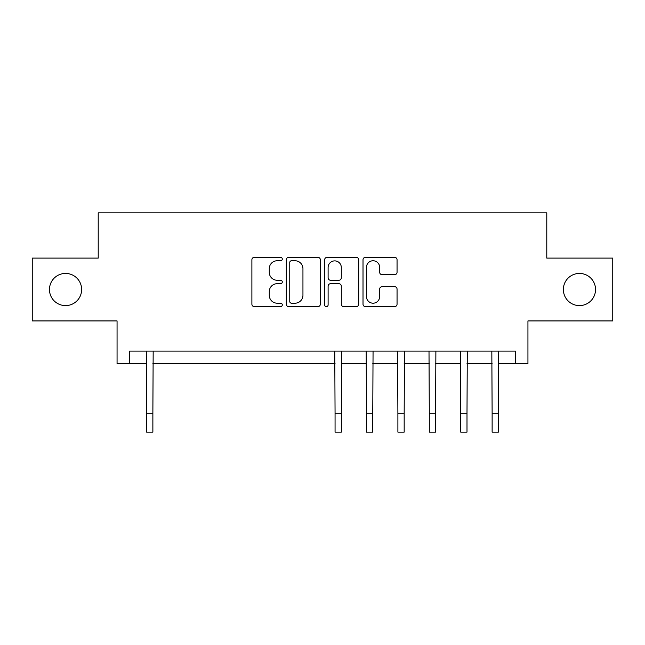 <?xml version="1.0" encoding="UTF-8"?>
<svg xmlns="http://www.w3.org/2000/svg" width="645" height="645" viewBox="0 0 645 645"><rect width="100%" height="100%" fill="white"/><g stroke="black" fill="none" stroke-linecap="round" stroke-linejoin="round"><path stroke-width="0.97" d="M282.292 259.04A1.725 1.725 0 0 0 280.567 257.315L254.356 257.315A2.467 2.467 0 0 0 251.889 259.782L251.889 304.182A2.467 2.467 0 0 0 254.356 306.641L280.567 306.641A1.725 1.725 0 0 0 282.292 304.916A1.725 1.725 0 0 0 280.567 303.19L277.173 303.19A7.893 7.893 0 0 1 269.279 295.297L269.279 291.596A7.893 7.893 0 0 1 277.173 283.703L280.567 283.703A1.725 1.725 0 0 0 282.292 281.978A1.725 1.725 0 0 0 280.567 280.252L277.173 280.252A7.893 7.893 0 0 1 269.279 272.359L269.279 268.659A7.893 7.893 0 0 1 277.173 260.765L280.567 260.765A1.725 1.725 0 0 0 282.292 259.04M563.367 289.516A16.085 16.085 0 0 0 579.452 305.601A16.085 16.085 0 0 0 595.537 289.516A16.085 16.085 0 0 0 579.452 273.432A16.085 16.085 0 0 0 563.367 289.516M49.463 289.516A16.085 16.085 0 0 0 65.548 305.601A16.085 16.085 0 0 0 81.633 289.516A16.085 16.085 0 0 0 65.548 273.432A16.085 16.085 0 0 0 49.463 289.516M394.587 274.697A2.467 2.467 0 0 0 397.054 272.238L397.054 259.782A2.467 2.467 0 0 0 394.587 257.315L365.481 257.315A2.467 2.467 0 0 0 363.014 259.782L363.014 304.182A2.467 2.467 0 0 0 365.481 306.641L394.587 306.641A2.467 2.467 0 0 0 397.054 304.182L397.054 289.129A2.467 2.467 0 0 0 394.587 286.662L382.13 286.662A2.467 2.467 0 0 0 379.663 289.129L379.663 296.595A6.595 6.595 0 0 1 373.068 303.19A6.595 6.595 0 0 1 366.465 296.595L366.465 267.361A6.595 6.595 0 0 1 373.068 260.765A6.595 6.595 0 0 1 379.663 267.361L379.663 272.238A2.467 2.467 0 0 0 382.13 274.697L394.587 274.697M129.629 363.651L129.629 351.082L515.371 351.082L515.371 363.651L527.941 363.651L527.941 320.928L612.75 320.928L612.75 258.105L546.783 258.105L546.783 212.874L98.217 212.874L98.217 258.105L32.25 258.105L32.25 320.928L117.059 320.928L117.059 363.651L146.592 363.651M320.339 259.782A2.467 2.467 0 0 0 317.872 257.315L288.767 257.315A2.467 2.467 0 0 0 286.299 259.782L286.299 304.182A2.467 2.467 0 0 0 288.767 306.641L317.872 306.641A2.467 2.467 0 0 0 320.339 304.182L320.339 259.782M327.128 257.315L356.233 257.315A2.467 2.467 0 0 1 358.701 259.782L358.701 304.182A2.467 2.467 0 0 1 356.233 306.641L343.777 306.641A2.467 2.467 0 0 1 341.31 304.182L341.31 286.17A2.467 2.467 0 0 0 338.843 283.703L330.579 283.703A2.467 2.467 0 0 0 328.111 286.17L328.111 304.916A1.725 1.725 0 0 1 326.386 306.641A1.725 1.725 0 0 1 324.661 304.916L324.661 259.782A2.467 2.467 0 0 1 327.128 257.315M152.873 363.651L335.061 363.651M341.35 363.651L366.481 363.651M372.762 363.651L397.892 363.651M404.173 363.651L429.304 363.651M435.585 363.651L460.715 363.651M466.996 363.651L492.127 363.651M498.408 363.651L515.371 363.651M291.484 260.765A1.725 1.725 0 0 0 289.758 262.491L289.758 301.465A1.725 1.725 0 0 0 291.484 303.19L295.055 303.19A7.893 7.893 0 0 0 302.948 295.297L302.948 268.659A7.893 7.893 0 0 0 295.055 260.765L291.484 260.765M341.31 267.49A6.595 6.595 0 0 0 334.707 260.886A6.595 6.595 0 0 0 328.111 267.49L328.111 277.785A2.467 2.467 0 0 0 330.579 280.252L338.843 280.252A2.467 2.467 0 0 0 341.31 277.785L341.31 267.49M146.294 351.082L146.592 413.284L152.873 413.284L153.171 351.082M146.592 413.284L146.592 432.126L152.873 432.126L152.873 413.284M334.763 351.082L335.061 413.284L341.35 413.284L341.648 351.082M335.061 413.284L335.061 432.126L341.35 432.126L341.35 413.284M366.183 351.082L366.481 413.284L372.762 413.284L373.06 351.082M366.481 413.284L366.481 432.126L372.762 432.126L372.762 413.284M397.594 351.082L397.892 413.284L404.173 413.284L404.471 351.082M397.892 413.284L397.892 432.126L404.173 432.126L404.173 413.284M429.006 351.082L429.304 413.284L435.585 413.284L435.883 351.082M429.304 413.284L429.304 432.126L435.585 432.126L435.585 413.284M460.417 351.082L460.715 413.284L466.996 413.284L467.294 351.082M460.715 413.284L460.715 432.126L466.996 432.126L466.996 413.284M491.829 351.082L492.127 413.284L498.408 413.284L498.706 351.082M492.127 413.284L492.127 432.126L498.408 432.126L498.408 413.284"/></g></svg>
